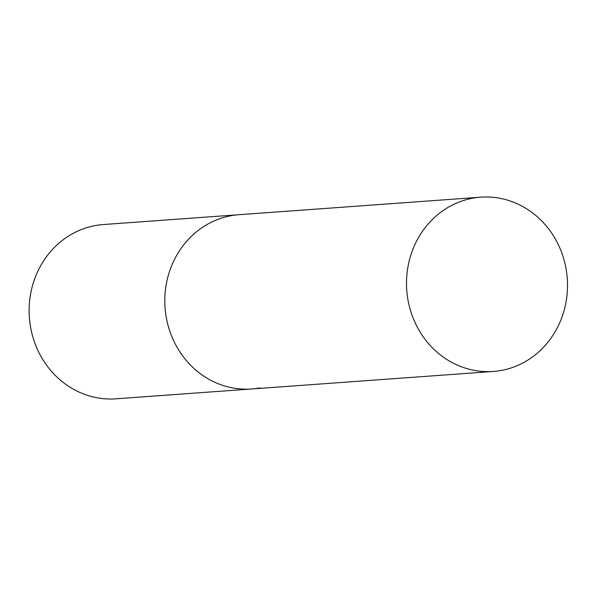 <?xml version="1.0" encoding="UTF-8"?>
<svg xmlns="http://www.w3.org/2000/svg" width="596" height="596" viewBox="0 0 596 596"><rect width="100%" height="100%" fill="white"/><g stroke="black" fill="none" stroke-linecap="round" stroke-linejoin="round"><path stroke-width="0.89" d="M230.764 215.767A87.366 80.475 -94.1 0 1 239.003 214.702A87.366 80.475 85.9 0 0 166.135 316.618A87.366 80.475 85.9 0 0 251.639 388.979A87.366 80.475 -94.1 0 1 165.487 312.155A87.366 80.475 -94.1 0 1 230.764 215.767M259.878 387.922A87.366 80.475 -94.1 0 1 251.639 388.979L115.952 398.821A87.366 80.475 -94.1 0 1 29.8 321.989A87.366 80.475 -94.1 0 1 95.077 225.601A87.366 80.475 -94.1 0 1 103.317 224.543L480.696 197.179A87.366 80.475 85.9 0 0 407.828 299.095A87.366 80.475 85.9 0 0 493.332 371.457A87.366 80.475 85.9 0 0 566.2 269.548A87.366 80.475 85.9 0 0 480.696 197.179M251.639 388.979L493.332 371.457"/></g></svg>
